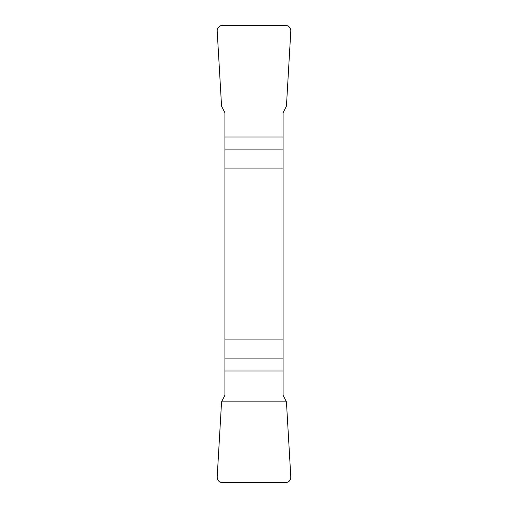 <?xml version="1.0" encoding="UTF-8"?>
<svg xmlns="http://www.w3.org/2000/svg" width="508" height="508" viewBox="0 0 508 508"><rect width="100%" height="100%" fill="white"/><g stroke="black" fill="none" stroke-linecap="round" stroke-linejoin="round"><path stroke-width="0.76" d="M224.911 168.104L283.089 168.104L283.089 112.738L286.436 106.166L290.805 31.128A5.537 5.455 136.7 0 0 285.401 25.4L222.599 25.4A5.537 5.455 43.3 0 0 217.195 31.128L221.564 106.166L224.911 112.738L224.911 395.262L221.564 401.834L217.195 476.872A5.537 5.455 -43.3 0 0 222.599 482.6L285.401 482.6A5.537 5.455 -136.7 0 0 290.805 476.872L286.436 401.834L283.089 395.262L283.089 339.896L224.911 339.896M283.089 168.104L283.089 339.896M290.805 476.828C290.76 480.422 288.944 482.346 285.356 482.6L222.644 482.6C219.056 482.346 217.24 480.422 217.195 476.828L221.564 401.834L286.436 401.834L290.805 476.828M283.089 149.879L224.911 149.879M224.911 137.027L283.089 137.027M224.911 358.121L283.089 358.121M283.089 370.973L224.911 370.973"/></g></svg>
